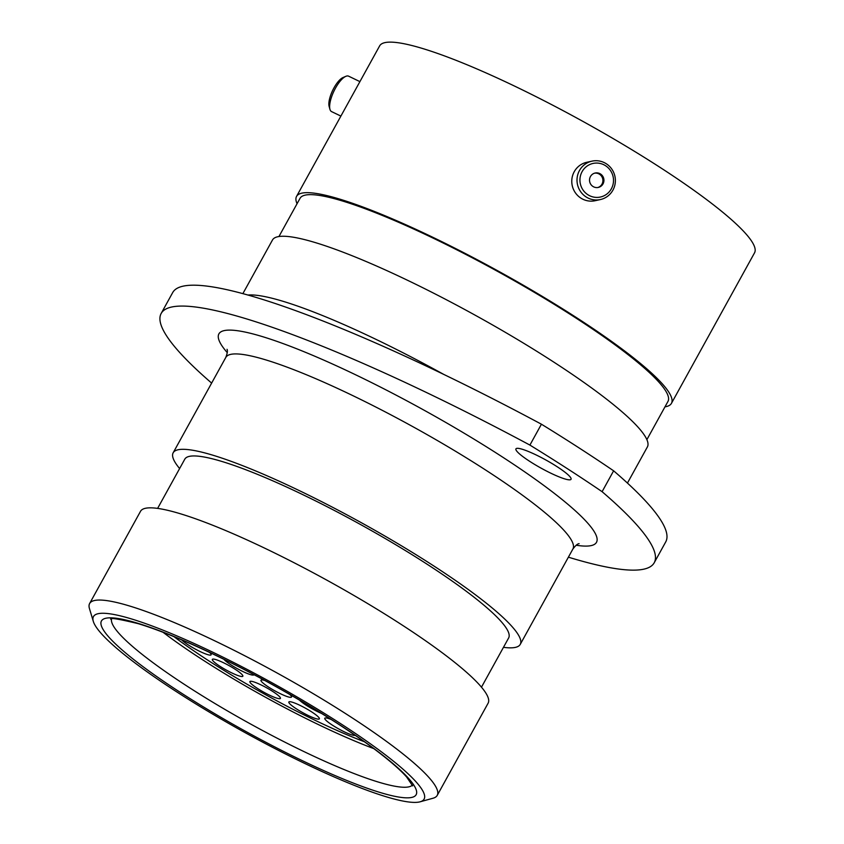 <?xml version="1.0" encoding="UTF-8"?>
<svg xmlns="http://www.w3.org/2000/svg" width="844" height="844" viewBox="0 0 844 844"><rect width="100%" height="100%" fill="white"/><g stroke="black" fill="none" stroke-linecap="round" stroke-linejoin="round"><path stroke-width="1.27" d="M582.096 171.659A17.197 16.764 77.6 0 0 588.511 195.122A17.197 16.764 77.6 0 0 611.362 188.803A17.197 16.764 77.6 0 0 604.948 165.35A17.197 16.764 77.6 0 0 582.096 171.659M612.913 190.153A19.655 19.159 -102.4 0 1 580.809 191.915A19.655 19.159 -102.4 0 1 591.961 161.151A19.655 19.159 -102.4 0 1 612.913 190.153M603.006 183.908A7.374 7.195 77.6 0 0 595.147 173.02A7.374 7.195 77.6 0 0 590.958 184.572A7.374 7.195 77.6 0 0 603.006 183.908M597.774 187.537A7.374 7.195 77.6 0 0 594.609 173.168M600.411 199.553L595.189 200.703A19.655 19.159 -102.4 0 1 574.236 171.701A19.655 19.159 -102.4 0 1 586.738 162.301L591.961 161.151M536.056 454.916A31.471 4.716 -151.1 0 0 515.937 448.871A31.471 4.716 -151.1 0 0 550.91 473.231A31.471 4.716 -151.1 0 0 571.04 479.286A31.471 4.716 -151.1 0 0 536.056 454.916M303.355 762.776A188.834 28.316 -151.1 0 0 420.122 801.8A188.834 28.316 -151.1 0 0 214.228 652.897A188.834 28.316 -151.1 0 0 93.315 621.395A188.834 28.316 -151.1 0 0 303.355 762.776M93.315 621.395L89.453 608.577A198.519 29.772 28.9 0 1 89.633 603.513A198.519 29.772 28.9 0 1 216.57 641.704A198.519 29.772 28.9 0 1 437.224 795.396A198.519 29.772 28.9 0 1 433.025 798.234L420.122 801.8M89.633 603.513L140.526 511.306A198.519 29.772 28.9 0 1 267.474 549.497A198.519 29.772 28.9 0 1 488.117 703.189L437.224 795.396M157.617 508.394L184.783 459.189A184.963 27.736 28.9 0 1 303.059 494.763A184.963 27.736 28.9 0 1 508.637 637.969L481.47 687.174M179.614 468.547A198.224 29.73 28.9 0 1 173.168 452.774A198.224 29.73 28.9 0 1 299.926 490.913A198.224 29.73 28.9 0 1 520.252 644.373A198.224 29.73 28.9 0 1 503.467 647.327M242.872 293.649L272.485 239.991A214.112 32.114 28.9 0 1 409.403 281.179A214.112 32.114 28.9 0 1 647.38 446.951L627.44 483.074M278.942 236.531L300.031 198.329A210.135 31.513 28.9 0 1 434.407 238.746A210.135 31.513 28.9 0 1 667.963 401.438L646.884 439.64M297.056 203.72A214.112 32.114 28.9 0 1 296.55 196.409A214.112 32.114 28.9 0 1 433.468 237.597A214.112 32.114 28.9 0 1 671.444 403.358A214.112 32.114 28.9 0 1 664.988 406.829M296.55 196.409L379.652 45.871A214.112 32.114 28.9 0 1 516.57 87.059A214.112 32.114 28.9 0 1 754.547 252.82L671.444 403.358M613.62 470.815A421.251 63.173 28.9 0 1 665.737 541.89L654.216 562.758A421.251 63.173 -151.1 0 0 602.099 491.683L613.62 470.815A369.925 55.482 28.9 0 0 541.426 424.205L529.905 445.083A369.925 55.482 28.9 0 1 602.099 491.683M529.905 445.083A421.251 63.173 -151.1 0 0 161.172 313.451L172.693 292.573A421.251 63.173 28.9 0 1 541.426 424.205M568.392 557.177A421.251 63.173 -151.1 0 0 654.216 562.758M161.172 313.451A421.251 63.173 -151.1 0 0 211.633 383.092M329.941 109.309L329.128 106.376A17.197 5.908 -64.3 0 1 333.96 87.892A17.197 5.908 -64.3 0 1 343.023 77.532L345.818 76.34A19.655 6.752 115.7 0 0 335.458 88.177A19.655 6.752 115.7 0 0 329.941 109.309A19.655 6.752 115.7 0 0 331.565 111.608L340.892 116.092M359.913 81.625L348.635 76.182A19.655 6.752 115.7 0 0 345.818 76.34M209.544 652.401A17.429 2.616 28.9 0 1 211.116 654.828A17.429 2.616 28.9 0 1 199.975 651.473A17.429 2.616 28.9 0 1 181.587 639.826M253.938 674.662A17.429 2.616 28.9 0 1 253.886 674.81A17.429 2.616 28.9 0 1 242.745 671.455A17.429 2.616 28.9 0 1 223.913 659.322M269.268 695.045A17.429 2.616 28.9 0 1 249.898 681.551A17.429 2.616 28.9 0 1 261.039 684.906A17.429 2.616 28.9 0 1 280.419 698.399A17.429 2.616 28.9 0 1 269.268 695.045M231.71 672.868A17.429 2.616 28.9 0 1 212.34 659.375A17.429 2.616 28.9 0 1 223.481 662.73A17.429 2.616 28.9 0 1 242.85 676.223A17.429 2.616 28.9 0 1 231.71 672.868M289.661 694.39A17.429 2.616 28.9 0 1 291.496 697.049A17.429 2.616 28.9 0 1 280.345 693.694A17.429 2.616 28.9 0 1 260.975 680.201A17.429 2.616 28.9 0 1 264.9 680.549M308.218 715.49A17.429 2.616 28.9 0 1 288.848 701.997A17.429 2.616 28.9 0 1 299.989 705.352A17.429 2.616 28.9 0 1 319.37 718.845A17.429 2.616 28.9 0 1 308.218 715.49M355.113 735.293A17.429 2.616 28.9 0 1 344.162 731.748A17.429 2.616 28.9 0 1 324.792 718.255A17.429 2.616 28.9 0 1 331.249 719.521M321.596 713.454A17.429 2.616 28.9 0 1 317.882 711.777A17.429 2.616 28.9 0 1 299.441 700.066M364.249 741.686A156.878 23.526 28.9 0 1 314.327 719.943A156.878 23.526 28.9 0 1 173.959 636.64A156.878 23.526 -151.1 0 0 303.049 714.414A156.878 23.526 -151.1 0 0 364.249 741.686M163.071 632.304A171.986 25.795 -151.1 0 0 305.528 718.276A171.986 25.795 -151.1 0 0 373.723 748.586M247.904 295.041A214.112 32.114 28.9 0 1 377.015 339.858A214.112 32.114 28.9 0 1 443.807 374.441M520.252 644.373L572.907 548.99A198.224 29.73 -151.1 0 0 352.592 395.519A198.224 29.73 -151.1 0 0 225.823 357.392C227.374 353.256 227.774 350.566 227.025 349.3M227.3 352.665A215.663 32.346 28.9 0 1 356.801 375.358A215.663 32.346 28.9 0 1 554.582 493.571A215.663 32.346 28.9 0 1 576.114 545.224M111.535 619.042A171.986 25.795 -151.1 0 0 303.08 751.16A171.986 25.795 -151.1 0 0 412.399 785.131M216.38 655.545A179.73 26.955 28.9 0 1 410.88 781.101A179.73 26.955 28.9 0 1 301.213 760.127A179.73 26.955 28.9 0 1 106.713 634.572A179.73 26.955 28.9 0 1 216.38 655.545M412.642 785.88L406.671 777.05C401.132 770.794 392.46 763.06 380.644 753.85C343.118 724.458 275.429 683.935 216.718 655.82C185.036 640.617 158.851 629.898 138.163 623.653C118.424 618.905 109.287 617.439 110.775 619.243M173.168 452.774L225.823 357.392M572.907 548.99C575.576 545.477 577.644 543.705 579.121 543.663"/></g></svg>
